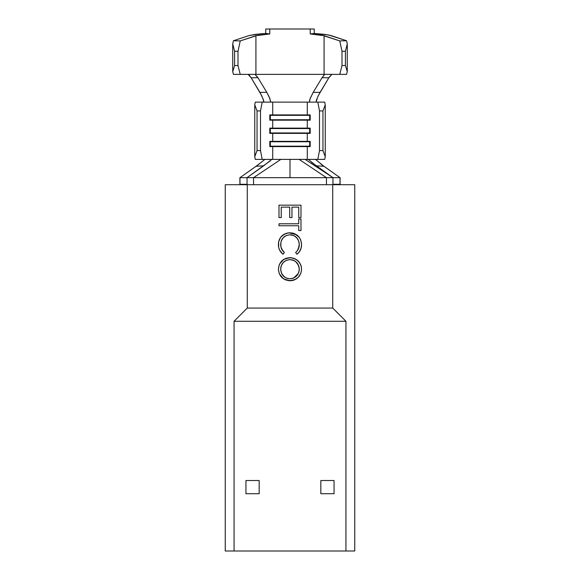 <?xml version="1.0" encoding="UTF-8"?>
<svg xmlns="http://www.w3.org/2000/svg" width="580" height="580" viewBox="0 0 580 580"><rect width="100%" height="100%" fill="white"/><g stroke="black" fill="none" stroke-linecap="round" stroke-linejoin="round"><path stroke-width="0.87" d="M239.895 184.715L239.895 177.668L239.895 184.715L239.895 177.668L247.044 177.668L247.044 184.28L247.044 177.668L326.453 177.668L326.453 184.715L326.453 177.668L332.956 177.668L332.956 184.28L332.956 177.668L340.105 177.668L340.105 184.715M270.091 160.965L247.044 177.668L253.547 177.668L253.547 184.715L253.547 177.668L280.843 159.391L272.709 159.391L272.709 146.602L307.291 146.602L307.291 159.391L262.196 159.391L260.507 150.582L260.507 110.932L262.196 102.124L272.709 102.124L272.709 114.912L269.801 114.912L269.801 120.169L272.709 120.169L272.709 128.129L269.801 128.129L269.801 133.385L307.291 133.385L307.291 141.346L272.709 141.346L272.709 133.385L272.709 141.346L269.801 141.346L269.801 146.602L272.709 146.602L272.709 159.391L255.28 159.391L262.196 159.391L260.507 150.582L257.049 150.582L254.758 156.687L255.28 159.391L254.758 156.687L254.758 104.828L254.758 156.687L257.049 150.582L257.049 110.932L257.049 150.582L260.507 150.582L260.507 110.932L262.196 102.124L307.291 102.124L307.291 114.912L272.709 114.912L272.709 102.124L324.72 102.124L317.804 102.124L319.493 110.932L319.493 150.582L317.804 159.391L307.291 159.391L324.72 159.391L325.242 156.687L322.951 150.582L319.493 150.582L319.493 110.932L322.951 110.932L322.951 150.582L322.951 110.932L325.242 104.828L325.242 156.687L325.242 104.828L324.72 102.124L325.242 104.828L322.951 110.932L319.493 110.932L317.804 102.124L309.445 102.124L309.778 99.535L312.917 92.836M279.4 29L265.742 29L265.742 33.459L269.787 33.966L269.787 29L269.787 33.966L255.925 35.699L255.925 74.37L255.925 35.699L240.229 40.912L237.996 51.316L234.588 51.236L232.732 43.92L234.588 51.236L234.588 65.562L232.732 71.666L232.732 43.92L232.732 71.666L233.421 74.37L240.236 74.37L237.996 65.562L237.996 51.316L237.996 65.562L234.588 65.562L234.588 51.236L237.996 51.316L240.229 40.912L233.414 40.752L232.732 43.92L233.414 40.752L249.11 35.547L260.065 33.872L265.742 33.459L269.787 33.966L258.013 35.191L240.229 40.912L233.414 40.752L249.11 35.547L255.309 34.372L265.742 33.459L265.742 29L310.213 29L310.213 33.966L314.258 33.459L328.381 34.938L346.586 40.752L339.771 40.912L321.987 35.191L310.213 33.966L324.075 35.699L324.075 74.37L254.946 74.37L257.513 77.024M255.28 102.124L254.758 104.828L257.049 110.932L260.507 110.932L257.049 110.932L254.758 104.828L255.28 102.124L262.196 102.124L255.28 102.124M331.854 176.885L305.08 159.391L307.291 159.391L307.291 146.602L310.199 146.602L310.199 141.346L307.291 141.346L307.291 133.385L310.199 133.385L310.199 128.129L272.709 128.129L272.709 120.169L307.291 120.169L307.291 128.129L307.291 120.169L310.199 120.169L310.199 114.912L307.291 114.912L307.291 102.124L309.445 102.124L310.09 98.687L313.222 92.322L320.058 92.394L328.838 77.785L322.06 77.713L313.222 92.322L322.06 77.713L324.495 74.61M240.54 177.27L239.895 177.668L240.446 177.328L239.895 177.668L239.989 184.715L239.989 177.668L247.044 177.668L263.654 165.837L256.055 166.286L239.989 177.668L259.289 163.944M340.01 184.715L340.01 177.668L340.01 184.28L332.956 184.28L340.01 184.28L340.01 184.715M247.044 184.28L239.989 184.28L247.044 184.28L247.044 184.715M271.52 159.558L271.15 160M253.547 177.668L290 177.668L290 159.391L280.843 159.391L253.547 177.668M263.82 160.319L264.458 159.645M311.489 162.248L332.956 177.668L326.453 177.668L299.157 159.391L305.08 159.391L331.543 176.682M339.459 177.27L340.105 177.668L332.956 177.668L316.346 165.837L323.945 166.286L340.01 177.668L320.704 163.944M290 177.668L290 159.391L299.157 159.391L326.453 177.668L290 177.668M315.52 159.391L323.945 166.286L316.346 165.837L308.524 159.616M332.956 184.715L332.956 184.28M319.493 150.582L322.951 150.582L325.242 156.687L324.72 159.391L317.804 159.391L319.493 150.582M270.331 115.34L272.709 114.912L269.801 114.912L269.801 120.169L272.709 120.169L270.331 119.741L270.331 115.34L269.801 115.34L272.709 114.912L307.291 114.912L309.669 115.34L270.331 115.34L309.669 115.34L309.669 119.741L269.801 119.741L270.331 119.741L270.331 115.34M309.669 119.741L307.291 120.169L272.709 120.169L270.331 119.741L310.199 119.741L309.669 119.741L309.669 115.34L307.291 114.912L310.199 114.912L310.199 120.169L307.291 120.169L309.669 119.741M310.199 115.34L309.669 115.34L310.199 115.34M270.331 128.557L272.709 128.129L269.801 128.129L269.801 133.385L272.709 133.385L270.331 132.958L270.331 128.557L269.801 128.557L272.709 128.129L307.291 128.129L309.669 128.557L270.331 128.557L309.669 128.557L309.669 132.958L269.801 132.958L270.331 132.958L270.331 128.557M309.669 132.958L307.291 133.385L272.709 133.385L270.331 132.958L310.199 132.958L309.669 132.958L309.669 128.557L307.291 128.129L310.199 128.129L310.199 133.385L307.291 133.385L309.669 132.958M310.199 128.557L309.669 128.557L310.199 128.557M270.331 141.766L272.709 141.346L269.801 141.346L269.801 146.602L272.709 146.602L270.331 146.174L270.331 141.766L269.801 141.766L272.709 141.346L307.291 141.346L309.669 141.766L270.331 141.766L309.669 141.766L309.669 146.174L269.801 146.174L270.331 146.174L270.331 141.766M309.669 146.174L307.291 146.602L272.709 146.602L270.331 146.174L310.199 146.174L309.669 146.174L309.669 141.766L307.291 141.346L310.199 141.346L310.199 146.602L307.291 146.602L309.669 146.174M310.199 141.766L309.669 141.766L310.199 141.766M329.317 77.024L331.883 74.37L328.838 77.785L318.348 95.569M316.955 98.723L316.173 101.159M259.942 92.394L266.778 92.322L257.94 77.713L266.778 92.322L259.942 92.394L251.162 77.785L261.652 95.569L263.827 101.166L263.668 102.124L263.342 99.528L260.202 92.836M300.599 29L314.258 29L314.258 33.459L310.213 33.966L310.213 29L314.258 29L314.258 33.459L324.691 34.372L330.89 35.547L346.586 40.752L347.268 43.92L347.268 71.666L347.268 43.92L345.412 51.236L345.412 65.562L345.412 51.236L342.004 51.316L342.004 65.562L342.004 51.316L345.412 51.236L347.268 43.92L346.586 40.752L339.771 40.912L342.004 51.316L339.771 40.912L324.075 35.699L324.075 74.37L339.764 74.37L240.236 74.37L254.946 74.37L257.94 77.713L251.162 77.785L248.936 74.827M270.744 101.971L269.214 97.041L266.778 92.322L269.91 98.687L270.555 102.124M339.764 74.37L346.579 74.37L347.268 71.666L345.412 65.562L342.004 65.562L339.764 74.37L342.004 65.562L345.412 65.562L347.268 71.666L346.579 74.37L339.764 74.37M232.732 71.666L234.588 65.562L237.996 65.562L240.236 74.37L233.421 74.37L232.732 71.666M271.483 159.616L263.654 165.837L256.055 166.286L263.849 160.29M328.838 77.785L322.06 77.713L324.263 74.798M257.94 77.713L251.162 77.785L248.117 74.37M313.222 92.322L320.058 92.394L317.623 97.128L316.144 101.993M345.941 321.276L345.941 551L234.059 551L234.059 321.276L345.941 321.276L234.059 321.276L247.268 308.06L247.268 184.715L332.731 184.715L332.731 308.06L247.268 308.06L332.731 308.06L345.941 321.276L332.731 308.06L332.731 184.715L225.243 184.715L247.268 184.715L247.268 308.06L234.059 321.276L234.059 551L354.757 551L354.757 184.715L332.731 184.715L354.757 184.715L354.757 551L345.941 551L345.941 321.276M283.584 278.879L288.862 280.705L294.481 279.915L298.25 277.356L300.752 273.543L301.506 270.193L301.332 266.793L300.665 264.625L298.127 260.899L294.328 258.462L289.891 257.621L285.462 258.477L281.735 261.029L279.234 264.785L278.422 269.221L279.263 273.666L281.8 277.407L285.548 279.93L291.145 280.705L296.431 278.879M301.375 246.906L301.556 244.644L300.788 240.135L299.331 237.445L294.604 233.66L292.4 233.008L287.999 232.964L284.004 234.356L280.546 237.459L278.748 241.534M280.35 251.408L283.04 254.243L284.345 252.51L281.612 249.001L280.901 246.877L280.713 243.709L281.278 240.932L283.221 237.706L286.274 235.502L289.964 234.777C284.099 235.393 281.003 238.692 280.676 244.651C280.713 247.827 281.931 250.444 284.345 252.51L283.04 254.243C279.959 251.8 278.422 248.61 278.422 244.666C278.349 241.048 279.632 238.025 282.271 235.596C284.541 233.704 287.158 232.776 290.116 232.805C297.25 233.501 301.063 237.445 301.556 244.644C301.571 248.602 300.041 251.8 296.953 254.243L299.2 252.039L301.107 248.16L301.556 244.644L300.788 240.135M282.946 251.096L280.901 246.877L280.865 242.512M296.685 237.648L298.635 240.838L299.294 244.521C298.888 238.619 295.778 235.371 289.964 234.777L294.205 235.755L297.279 238.365M298.432 240.33L299.258 243.578L299.077 246.783L297.228 250.893L295.626 252.51C298.084 250.422 299.302 247.754 299.294 244.521L298.171 249.4M225.243 551L234.059 551L225.243 551L225.243 184.715L225.243 551M281.242 207.132L289.703 207.132L281.242 207.132L281.242 217.573L278.987 217.573L278.987 205.161L300.991 205.161L300.991 217.573L298.729 217.573L298.729 207.132L291.965 207.132L291.965 217.573L289.703 217.573L289.703 207.132L281.242 207.132L281.242 217.573L278.987 217.573L278.987 205.161L300.991 205.161L300.991 217.573L298.729 217.573L298.729 207.132L291.965 207.132L298.729 207.132M289.703 207.132L289.703 217.573L289.703 207.132M291.965 207.132L291.965 217.573L289.703 217.573M298.729 223.779L298.729 218.979L300.991 218.979L300.991 230.543L298.729 230.543L298.729 225.75L278.987 225.75L278.987 223.779L298.729 223.779L278.987 223.779L298.729 223.779L298.729 218.979L300.991 218.979L300.991 230.543L298.729 230.543L298.729 225.75L278.987 225.75L298.729 225.75M278.987 225.75L278.987 223.779M298.678 252.677L299.2 252.039M299.403 251.763L299.758 251.234M300.418 250.009L300.73 249.284M298.374 236.299L294.604 233.66L290.116 232.805C287.158 232.776 284.541 233.704 282.271 235.596L281.387 236.437M298.156 236.082L297.141 235.175M296.568 234.748L289.05 232.841L285.933 233.472L281.8 236.017M279.988 238.315L278.632 242.136L278.69 247.406L279.567 250.024L282.496 253.808L283.04 254.243L284.345 252.51L282.793 250.901M278.473 243.448L278.487 246.043M282.931 251.075L280.901 246.87M281.293 240.888L281.873 239.598M283.961 236.974L285.063 236.14M290.906 234.82L292.255 235.038M293.676 235.509L295.278 236.408M296.844 237.829L297.786 239.112M297.808 250.045L296.489 251.727M299.077 246.783L297.228 250.893L295.626 252.51L296.953 254.243L295.626 252.51L296.953 254.243L298.163 253.221M299.331 237.445L298.345 236.277M281.351 236.473L280.546 237.459M278.632 242.136L278.494 243.143M280.821 242.766L281.278 240.932L283.221 237.706L286.274 235.502M299.135 242.643L299.258 243.578M299.294 244.521L299.244 245.652M299.693 262.791L296.344 259.499L291.022 257.672L285.462 258.477L281.735 261.029M289.899 259.601L294.017 260.521L296.583 262.399L298.584 265.517L299.294 269.149L298.606 272.781L296.648 275.928L293.632 278.067L290 278.777L286.353 278.074L283.301 275.964L281.336 272.803L280.676 269.149L281.329 265.531L283.308 262.435L286.302 260.311L289.899 259.601C284.2 260.202 281.126 263.385 280.676 269.149L280.676 269.142C281.104 275 284.214 278.212 290 278.777C295.735 278.175 298.83 274.964 299.294 269.149L299.294 269.149C298.78 263.349 295.648 260.166 289.899 259.601M291.022 257.672L289.891 257.621C296.953 258.216 300.839 262.029 301.556 269.048C300.984 276.211 297.134 280.111 290 280.756C282.931 280.125 279.067 276.283 278.422 269.221C279.024 262.167 282.851 258.296 289.891 257.621L283.859 259.311L279.618 263.936M279.234 264.785L278.422 269.221L279.255 273.666M279.263 273.673L283.548 278.857L290 280.756L292.24 280.56M292.284 280.553L294.481 279.915M298.294 277.312L299.425 275.971M301.419 271.012L301.556 269.048M297.728 263.864L299.251 268.214L299.128 270.976M298.816 272.194L296.648 275.928M298.272 273.528L293.661 278.052M292.675 278.407L290 278.777L287.027 278.32M292.015 259.825L292.922 260.072M294.821 260.971L295.358 261.326M295.742 261.623L298.584 265.51M283.025 275.652L284.715 277.175L281.8 273.825L280.72 270.077L280.843 267.279M282.569 263.32L283.475 262.269M280.836 267.308L281.329 265.531L283.308 262.435M298.584 265.517L299.251 268.214M299.258 270.077L298.606 272.781M281.8 273.825L280.72 270.077M320.834 480.515L320.834 493.732L320.834 480.515L334.051 480.515L334.051 493.732L334.051 480.515L320.834 480.515M334.051 493.732L320.834 493.732L334.051 493.732M259.166 493.732L259.166 480.515L259.166 493.732L245.949 493.732L245.949 480.515L259.166 480.515L245.949 480.515L245.949 493.732L259.166 493.732M240.446 177.328L241.273 176.762M339.554 177.328L338.727 176.762"/></g></svg>
